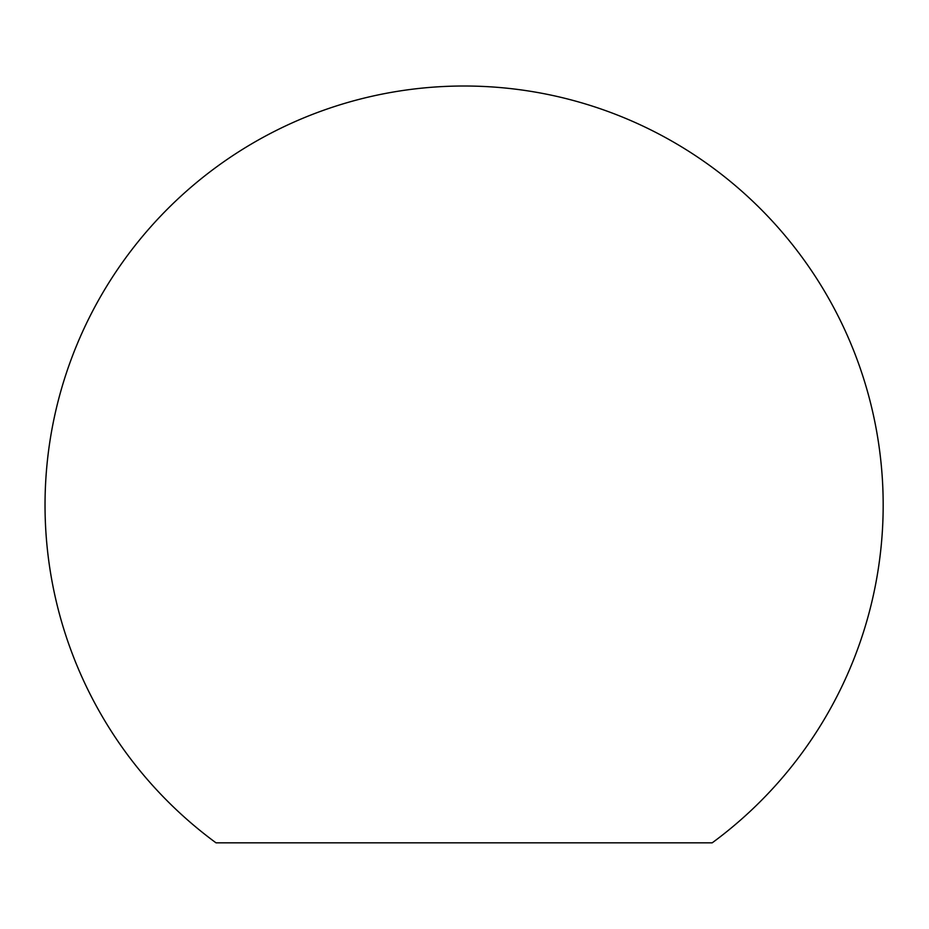 <?xml version="1.0" encoding="UTF-8"?>
<svg xmlns="http://www.w3.org/2000/svg" width="929" height="929" viewBox="0 0 929 929"><rect width="100%" height="100%" fill="white"/><g stroke="black" fill="none" stroke-linecap="round" stroke-linejoin="round"><path stroke-width="1.39" d="M712.195 842.835L216.016 842.835A419.084 419.084 0 0 1 274.821 131.186A419.084 419.084 0 0 1 821.143 285.656A419.084 419.084 0 0 1 712.195 842.835"/></g></svg>
